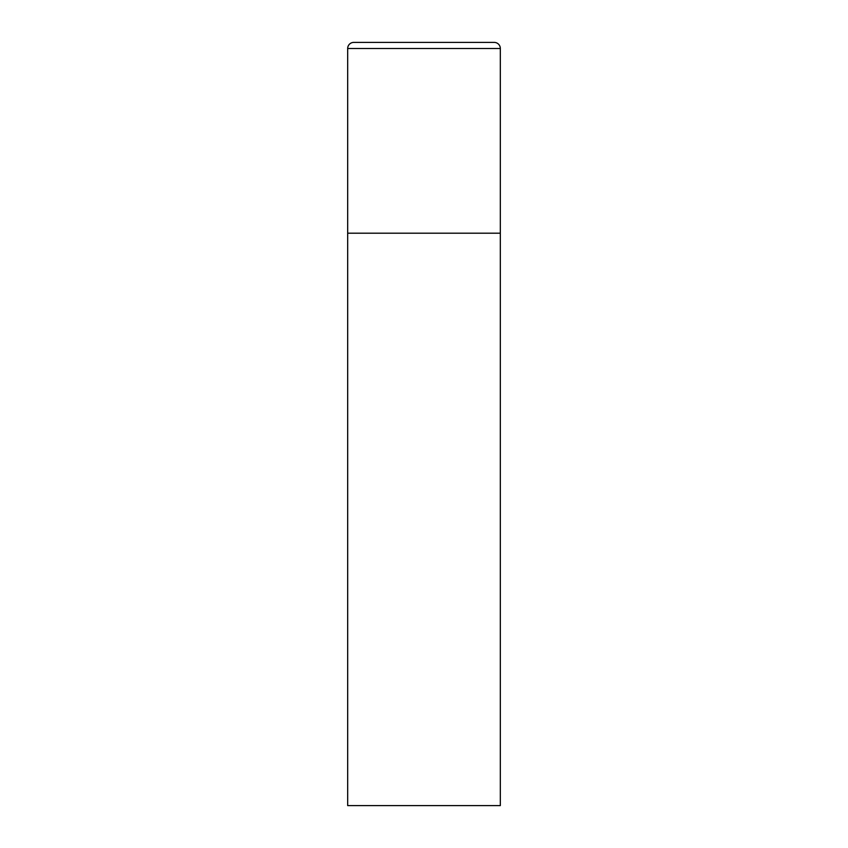 <?xml version="1.0" encoding="UTF-8"?>
<svg xmlns="http://www.w3.org/2000/svg" width="848" height="848" viewBox="0 0 848 848"><rect width="100%" height="100%" fill="white"/><g stroke="black" fill="none" stroke-linecap="round" stroke-linejoin="round"><path stroke-width="1.27" d="M347.68 48.506L347.68 805.6L500.32 805.6L500.32 233.2L347.68 233.2L500.32 233.2L500.32 48.506A6.106 6.106 0 0 0 494.214 42.4L353.786 42.4A6.106 6.106 0 0 0 347.68 48.506L500.32 48.506"/></g></svg>
